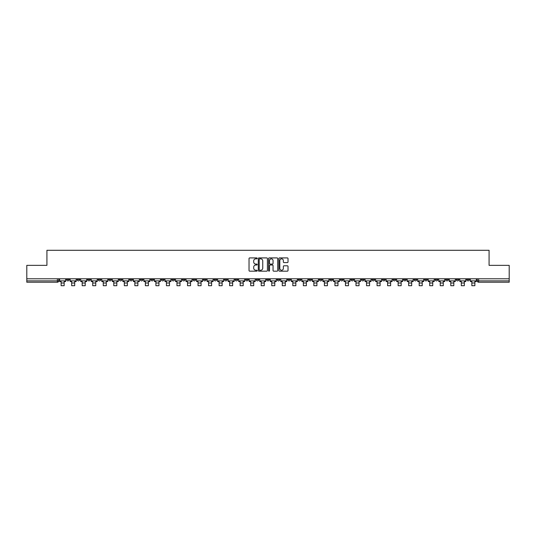 <?xml version="1.0" encoding="UTF-8"?>
<svg xmlns="http://www.w3.org/2000/svg" width="536" height="536" viewBox="0 0 536 536"><rect width="100%" height="100%" fill="white"/><g stroke="black" fill="none" stroke-linecap="round" stroke-linejoin="round"><path stroke-width="0.8" d="M257.2 258.379A0.462 0.462 0 0 0 256.737 257.916L249.696 257.916A0.663 0.663 0 0 0 249.032 258.58L249.032 270.506A0.663 0.663 0 0 0 249.696 271.169L256.737 271.169A0.462 0.462 0 0 0 257.2 270.7A0.462 0.462 0 0 0 256.737 270.238L255.826 270.238A2.117 2.117 0 0 1 253.702 268.121L253.702 267.122A2.117 2.117 0 0 1 255.826 265.005L256.737 265.005A0.462 0.462 0 0 0 257.2 264.543A0.462 0.462 0 0 0 256.737 264.074L255.826 264.074A2.117 2.117 0 0 1 253.702 261.957L253.702 260.965A2.117 2.117 0 0 1 255.826 258.841L256.737 258.841A0.462 0.462 0 0 0 257.2 258.379M414.087 278.787L414.087 279.524L416.787 279.524A1.353 1.353 0 0 1 415.433 280.877A1.353 1.353 0 0 1 414.087 279.524L414.087 278.787M350.899 278.787L350.899 279.524L353.599 279.524A1.353 1.353 0 0 1 352.246 280.877A1.353 1.353 0 0 1 350.899 279.524L350.899 278.787M340.367 278.787L340.367 279.524L343.067 279.524A1.353 1.353 0 0 1 341.72 280.877A1.353 1.353 0 0 1 340.367 279.524L340.367 278.787M277.179 278.787L277.179 279.524L279.879 279.524A1.353 1.353 0 0 1 278.532 280.877A1.353 1.353 0 0 1 277.179 279.524L277.179 278.787M266.647 278.787L266.647 279.524L269.353 279.524A1.353 1.353 0 0 1 268 280.877A1.353 1.353 0 0 1 266.647 279.524L266.647 278.787M256.121 278.787L256.121 279.524L258.821 279.524A1.353 1.353 0 0 1 257.468 280.877A1.353 1.353 0 0 1 256.121 279.524L256.121 278.787M235.056 278.787L235.056 279.524L237.756 279.524A1.353 1.353 0 0 1 236.41 280.877A1.353 1.353 0 0 1 235.056 279.524L235.056 278.787M213.998 279.524L213.998 278.787L213.998 279.524A1.353 1.353 0 0 0 215.345 280.877A1.353 1.353 0 0 1 213.998 279.524L216.698 279.524A1.353 1.353 0 0 1 215.345 280.877A1.353 1.353 0 0 0 216.698 279.524L216.698 278.787L216.698 279.524M203.466 279.524L203.466 278.787L203.466 279.524A1.353 1.353 0 0 0 204.812 280.877A1.353 1.353 0 0 1 203.466 279.524L206.166 279.524A1.353 1.353 0 0 1 204.812 280.877M192.933 279.524L192.933 278.787L192.933 279.524A1.353 1.353 0 0 0 194.28 280.877A1.353 1.353 0 0 1 192.933 279.524L195.633 279.524A1.353 1.353 0 0 1 194.28 280.877A1.353 1.353 0 0 0 195.633 279.524L195.633 278.787L195.633 279.524M182.401 278.787L182.401 279.524L185.101 279.524A1.353 1.353 0 0 1 183.754 280.877A1.353 1.353 0 0 1 182.401 279.524L182.401 278.787M171.868 278.787L171.868 279.524L174.569 279.524A1.353 1.353 0 0 1 173.222 280.877A1.353 1.353 0 0 1 171.868 279.524L171.868 278.787M161.343 278.787L161.343 279.524L164.043 279.524A1.353 1.353 0 0 1 162.689 280.877A1.353 1.353 0 0 1 161.343 279.524L161.343 278.787M150.81 279.524L150.81 278.787L150.81 279.524A1.353 1.353 0 0 0 152.157 280.877A1.353 1.353 0 0 1 150.81 279.524L153.51 279.524A1.353 1.353 0 0 1 152.157 280.877M129.746 279.524L129.746 278.787L129.746 279.524A1.353 1.353 0 0 0 131.099 280.877A1.353 1.353 0 0 1 129.746 279.524L132.446 279.524A1.353 1.353 0 0 1 131.099 280.877A1.353 1.353 0 0 0 132.446 279.524L132.446 278.787L132.446 279.524M119.213 279.524L119.213 278.787L119.213 279.524A1.353 1.353 0 0 0 120.567 280.877A1.353 1.353 0 0 1 119.213 279.524L121.913 279.524A1.353 1.353 0 0 1 120.567 280.877A1.353 1.353 0 0 0 121.913 279.524L121.913 278.787L121.913 279.524M108.687 279.524L108.687 278.787L108.687 279.524A1.353 1.353 0 0 0 110.034 280.877A1.353 1.353 0 0 1 108.687 279.524L111.388 279.524A1.353 1.353 0 0 1 110.034 280.877A1.353 1.353 0 0 0 111.388 279.524L111.388 278.787L111.388 279.524M98.155 279.524L98.155 278.787L98.155 279.524A1.353 1.353 0 0 0 99.502 280.877A1.353 1.353 0 0 1 98.155 279.524L100.855 279.524A1.353 1.353 0 0 1 99.502 280.877M87.623 279.524L87.623 278.787L87.623 279.524A1.353 1.353 0 0 0 88.976 280.877A1.353 1.353 0 0 1 87.623 279.524L90.323 279.524A1.353 1.353 0 0 1 88.976 280.877A1.353 1.353 0 0 0 90.323 279.524L90.323 278.787L90.323 279.524M77.09 279.524L77.09 278.787L77.09 279.524A1.353 1.353 0 0 0 78.444 280.877A1.353 1.353 0 0 1 77.09 279.524L79.79 279.524A1.353 1.353 0 0 1 78.444 280.877A1.353 1.353 0 0 0 79.79 279.524L79.79 278.787L79.79 279.524M287.363 262.586A0.663 0.663 0 0 0 288.026 261.923L288.026 258.58A0.663 0.663 0 0 0 287.363 257.916L279.544 257.916A0.663 0.663 0 0 0 278.881 258.58L278.881 270.506A0.663 0.663 0 0 0 279.544 271.169L287.363 271.169A0.663 0.663 0 0 0 288.026 270.506L288.026 266.459A0.663 0.663 0 0 0 287.363 265.802L284.02 265.802A0.663 0.663 0 0 0 283.356 266.459L283.356 268.469A1.776 1.776 0 0 1 281.581 270.238A1.776 1.776 0 0 1 279.812 268.469L279.812 260.617A1.776 1.776 0 0 1 281.581 258.841A1.776 1.776 0 0 1 283.356 260.617L283.356 261.923A0.663 0.663 0 0 0 284.02 262.586L287.363 262.586M26.8 278.787L26.8 265.353L46.92 265.353L46.92 250.299L489.08 250.299L489.08 265.353L509.2 265.353L509.2 278.787L26.8 278.787L26.8 280.877L58.732 280.877L58.732 278.787L58.732 280.877A1.353 1.353 0 0 1 57.379 282.224L26.8 282.224L26.8 280.877M267.417 258.58A0.663 0.663 0 0 0 266.76 257.916L258.942 257.916A0.663 0.663 0 0 0 258.278 258.58L258.278 270.506A0.663 0.663 0 0 0 258.942 271.169L266.76 271.169A0.663 0.663 0 0 0 267.417 270.506L267.417 258.58M269.24 257.916L277.058 257.916A0.663 0.663 0 0 1 277.722 258.58L277.722 270.506A0.663 0.663 0 0 1 277.058 271.169L273.715 271.169A0.663 0.663 0 0 1 273.052 270.506L273.052 265.668A0.663 0.663 0 0 0 272.389 265.005L270.171 265.005A0.663 0.663 0 0 0 269.507 265.668L269.507 270.7A0.462 0.462 0 0 1 269.045 271.169A0.462 0.462 0 0 1 268.583 270.7L268.583 258.58A0.663 0.663 0 0 1 269.24 257.916M477.268 278.787L477.268 280.877L509.2 280.877L509.2 282.224L478.621 282.224A1.353 1.353 0 0 1 477.268 280.877A1.353 1.353 0 0 0 478.621 282.224L478.621 278.787M509.2 278.787L509.2 280.877M469.435 279.524L469.435 278.787L469.435 279.524A1.353 1.353 0 0 1 468.089 280.877A1.353 1.353 0 0 1 466.735 279.524L469.435 279.524A1.353 1.353 0 0 1 468.089 280.877M466.735 278.787L466.735 279.524M458.91 278.787L458.91 279.524A1.353 1.353 0 0 1 457.556 280.877A1.353 1.353 0 0 1 456.21 279.524A1.353 1.353 0 0 0 457.556 280.877M456.21 278.787L456.21 279.524L458.91 279.524M448.377 278.787L448.377 279.524A1.353 1.353 0 0 1 447.024 280.877A1.353 1.353 0 0 1 445.677 279.524L448.377 279.524A1.353 1.353 0 0 1 447.024 280.877M445.677 278.787L445.677 279.524M437.845 278.787L437.845 279.524A1.353 1.353 0 0 1 436.498 280.877A1.353 1.353 0 0 1 435.145 279.524A1.353 1.353 0 0 0 436.498 280.877M435.145 278.787L435.145 279.524L437.845 279.524M427.313 278.787L427.313 279.524A1.353 1.353 0 0 1 425.966 280.877A1.353 1.353 0 0 1 424.613 279.524L427.313 279.524M424.613 278.787L424.613 279.524M416.787 278.787L416.787 279.524A1.353 1.353 0 0 1 415.433 280.877M406.255 278.787L406.255 279.524A1.353 1.353 0 0 1 404.901 280.877A1.353 1.353 0 0 1 403.554 279.524L406.255 279.524M403.554 278.787L403.554 279.524M395.722 278.787L395.722 279.524A1.353 1.353 0 0 1 394.369 280.877A1.353 1.353 0 0 1 393.022 279.524L395.722 279.524M393.022 278.787L393.022 279.524M385.19 278.787L385.19 279.524A1.353 1.353 0 0 1 383.843 280.877A1.353 1.353 0 0 1 382.49 279.524A1.353 1.353 0 0 0 383.843 280.877M382.49 278.787L382.49 279.524L385.19 279.524M374.657 278.787L374.657 279.524A1.353 1.353 0 0 1 373.311 280.877A1.353 1.353 0 0 1 371.957 279.524L374.657 279.524M371.957 278.787L371.957 279.524M364.132 278.787L364.132 279.524A1.353 1.353 0 0 1 362.778 280.877A1.353 1.353 0 0 1 361.432 279.524L364.132 279.524M361.432 278.787L361.432 279.524M353.599 278.787L353.599 279.524M343.067 278.787L343.067 279.524L343.067 278.787M332.534 278.787L332.534 279.524A1.353 1.353 0 0 1 331.188 280.877A1.353 1.353 0 0 1 329.834 279.524L332.534 279.524M329.834 278.787L329.834 279.524M322.002 278.787L322.002 279.524A1.353 1.353 0 0 1 320.655 280.877A1.353 1.353 0 0 1 319.302 279.524L322.002 279.524M319.302 278.787L319.302 279.524M311.476 278.787L311.476 279.524A1.353 1.353 0 0 1 310.123 280.877A1.353 1.353 0 0 1 308.776 279.524L311.476 279.524M308.776 278.787L308.776 279.524M300.944 278.787L300.944 279.524A1.353 1.353 0 0 1 299.591 280.877A1.353 1.353 0 0 1 298.244 279.524L300.944 279.524M298.244 278.787L298.244 279.524M290.411 278.787L290.411 279.524A1.353 1.353 0 0 1 289.065 280.877A1.353 1.353 0 0 1 287.711 279.524L290.411 279.524M287.711 278.787L287.711 279.524M279.879 278.787L279.879 279.524A1.353 1.353 0 0 1 278.532 280.877M269.353 278.787L269.353 279.524M258.821 279.524L258.821 278.787L258.821 279.524A1.353 1.353 0 0 1 257.468 280.877M248.289 278.787L248.289 279.524A1.353 1.353 0 0 1 246.935 280.877A1.353 1.353 0 0 1 245.589 279.524A1.353 1.353 0 0 0 246.935 280.877A1.353 1.353 0 0 0 248.289 279.524L245.589 279.524L245.589 278.787M237.756 279.524L237.756 278.787L237.756 279.524A1.353 1.353 0 0 1 236.41 280.877M227.224 278.787L227.224 279.524A1.353 1.353 0 0 1 225.877 280.877A1.353 1.353 0 0 1 224.524 279.524A1.353 1.353 0 0 0 225.877 280.877M224.524 278.787L224.524 279.524L227.224 279.524M206.166 278.787L206.166 279.524L206.166 278.787M185.101 279.524L185.101 278.787L185.101 279.524A1.353 1.353 0 0 1 183.754 280.877M174.569 279.524L174.569 278.787L174.569 279.524A1.353 1.353 0 0 1 173.222 280.877M164.043 279.524L164.043 278.787L164.043 279.524A1.353 1.353 0 0 1 162.689 280.877M153.51 278.787L153.51 279.524L153.51 278.787M142.978 279.524L142.978 278.787L142.978 279.524A1.353 1.353 0 0 1 141.631 280.877A1.353 1.353 0 0 1 140.278 279.524L142.978 279.524A1.353 1.353 0 0 1 141.631 280.877M140.278 278.787L140.278 279.524M100.855 278.787L100.855 279.524L100.855 278.787M69.265 278.787L69.265 279.524A1.353 1.353 0 0 1 67.911 280.877A1.353 1.353 0 0 1 66.564 279.524A1.353 1.353 0 0 0 67.911 280.877A1.353 1.353 0 0 0 69.265 279.524L69.265 278.787M66.564 278.787L66.564 279.524L69.265 279.524M57.379 278.787L57.379 282.224A1.353 1.353 0 0 0 58.732 280.877M259.665 258.841A0.462 0.462 0 0 0 259.203 259.303L259.203 269.776A0.462 0.462 0 0 0 259.665 270.238L260.63 270.238A2.117 2.117 0 0 0 262.747 268.121L262.747 260.965A2.117 2.117 0 0 0 260.63 258.841L259.665 258.841M273.052 260.65A1.776 1.776 0 0 0 271.283 258.875A1.776 1.776 0 0 0 269.507 260.65L269.507 263.411A0.663 0.663 0 0 0 270.171 264.074L272.389 264.074A0.663 0.663 0 0 0 273.052 263.411L273.052 260.65M59.643 280.877L65.647 280.877L65.647 281.554L64.166 281.554L64.166 285.701L61.124 285.701L61.124 281.554L59.643 281.554L59.643 278.787M65.647 280.877L65.647 278.787M70.176 280.877L76.179 280.877L76.179 281.554L74.698 281.554L74.698 285.701L71.657 285.701L71.657 281.554L70.176 281.554L70.176 278.787M76.179 280.877L76.179 278.787M80.702 280.877L86.711 280.877L86.711 281.554L85.224 281.554L85.224 285.701L82.189 285.701L82.189 281.554L80.702 281.554L80.702 278.787M86.711 280.877L86.711 278.787M91.234 280.877L97.244 280.877L97.244 281.554L95.756 281.554L95.756 285.701L92.721 285.701L92.721 281.554L91.234 281.554L91.234 278.787M97.244 280.877L97.244 278.787M101.766 280.877L107.776 280.877L107.776 281.554L106.289 281.554L106.289 285.701L103.254 285.701L103.254 281.554L101.766 281.554L101.766 278.787M107.776 280.877L107.776 278.787M112.299 280.877L118.302 280.877L118.302 281.554L116.821 281.554L116.821 285.701L113.779 285.701L113.779 281.554L112.299 281.554L112.299 278.787M118.302 280.877L118.302 278.787M122.824 280.877L128.834 280.877L128.834 281.554L127.354 281.554L127.354 285.701L124.312 285.701L124.312 281.554L122.824 281.554L122.824 278.787M128.834 280.877L128.834 278.787M133.357 280.877L139.367 280.877L139.367 281.554L137.879 281.554L137.879 285.701L134.844 285.701L134.844 281.554L133.357 281.554L133.357 278.787M139.367 280.877L139.367 278.787M143.889 280.877L149.899 280.877L149.899 281.554L148.412 281.554L148.412 285.701L145.377 285.701L145.377 281.554L143.889 281.554L143.889 278.787M149.899 280.877L149.899 278.787M154.422 280.877L160.431 280.877L160.431 281.554L158.944 281.554L158.944 285.701L155.909 285.701L155.909 281.554L154.422 281.554L154.422 278.787M160.431 280.877L160.431 278.787M164.954 280.877L170.957 280.877L170.957 281.554L169.477 281.554L169.477 285.701L166.435 285.701L166.435 281.554L164.954 281.554L164.954 278.787M170.957 280.877L170.957 278.787M175.48 280.877L181.49 280.877L181.49 281.554L180.002 281.554L180.002 285.701L176.967 285.701L176.967 281.554L175.48 281.554L175.48 278.787M181.49 280.877L181.49 278.787M186.012 280.877L192.022 280.877L192.022 281.554L190.535 281.554L190.535 285.701L187.5 285.701L187.5 281.554L186.012 281.554L186.012 278.787M192.022 280.877L192.022 278.787M196.545 280.877L202.554 280.877L202.554 281.554L201.067 281.554L201.067 285.701L198.032 285.701L198.032 281.554L196.545 281.554L196.545 278.787M202.554 280.877L202.554 278.787M207.077 280.877L213.087 280.877L213.087 281.554L211.599 281.554L211.599 285.701L208.558 285.701L208.558 281.554L207.077 281.554L207.077 278.787M213.087 280.877L213.087 278.787M217.609 280.877L223.613 280.877L223.613 281.554L222.132 281.554L222.132 285.701L219.09 285.701L219.09 281.554L217.609 281.554L217.609 278.787M223.613 280.877L223.613 278.787M228.135 280.877L234.145 280.877L234.145 281.554L232.658 281.554L232.658 285.701L229.622 285.701L229.622 281.554L228.135 281.554L228.135 278.787M234.145 280.877L234.145 278.787M238.667 280.877L244.677 280.877L244.677 281.554L243.19 281.554L243.19 285.701L240.155 285.701L240.155 281.554L238.667 281.554L238.667 278.787M244.677 280.877L244.677 278.787M249.2 280.877L255.21 280.877L255.21 281.554L253.722 281.554L253.722 285.701L250.687 285.701L250.687 281.554L249.2 281.554L249.2 278.787M255.21 280.877L255.21 278.787M259.732 280.877L265.735 280.877L265.735 281.554L264.255 281.554L264.255 285.701L261.213 285.701L261.213 281.554L259.732 281.554L259.732 278.787M265.735 280.877L265.735 278.787M270.265 280.877L276.268 280.877L276.268 281.554L274.787 281.554L274.787 285.701L271.745 285.701L271.745 281.554L270.265 281.554L270.265 278.787M276.268 280.877L276.268 278.787M280.79 280.877L286.8 280.877L286.8 281.554L285.313 281.554L285.313 285.701L282.278 285.701L282.278 281.554L280.79 281.554L280.79 278.787M286.8 280.877L286.8 278.787M291.323 280.877L297.333 280.877L297.333 281.554L295.845 281.554L295.845 285.701L292.81 285.701L292.81 281.554L291.323 281.554L291.323 278.787M297.333 280.877L297.333 278.787M301.855 280.877L307.865 280.877L307.865 281.554L306.378 281.554L306.378 285.701L303.343 285.701L303.343 281.554L301.855 281.554L301.855 278.787M307.865 280.877L307.865 278.787M312.388 280.877L318.391 280.877L318.391 281.554L316.91 281.554L316.91 285.701L313.868 285.701L313.868 281.554L312.388 281.554L312.388 278.787M318.391 280.877L318.391 278.787M322.913 280.877L328.923 280.877L328.923 281.554L327.442 281.554L327.442 285.701L324.401 285.701L324.401 281.554L322.913 281.554L322.913 278.787M328.923 280.877L328.923 278.787M333.446 280.877L339.456 280.877L339.456 281.554L337.968 281.554L337.968 285.701L334.933 285.701L334.933 281.554L333.446 281.554L333.446 278.787M339.456 280.877L339.456 278.787M343.978 280.877L349.988 280.877L349.988 281.554L348.5 281.554L348.5 285.701L345.465 285.701L345.465 281.554L343.978 281.554L343.978 278.787M349.988 280.877L349.988 278.787M354.51 280.877L360.52 280.877L360.52 281.554L359.033 281.554L359.033 285.701L355.998 285.701L355.998 281.554L354.51 281.554L354.51 278.787M360.52 280.877L360.52 278.787M365.043 280.877L371.046 280.877L371.046 281.554L369.565 281.554L369.565 285.701L366.524 285.701L366.524 281.554L365.043 281.554L365.043 278.787M371.046 280.877L371.046 278.787M375.568 280.877L381.578 280.877L381.578 281.554L380.091 281.554L380.091 285.701L377.056 285.701L377.056 281.554L375.568 281.554L375.568 278.787M381.578 280.877L381.578 278.787M386.101 280.877L392.111 280.877L392.111 281.554L390.623 281.554L390.623 285.701L387.588 285.701L387.588 281.554L386.101 281.554L386.101 278.787M392.111 280.877L392.111 278.787M396.633 280.877L402.643 280.877L402.643 281.554L401.156 281.554L401.156 285.701L398.121 285.701L398.121 281.554L396.633 281.554L396.633 278.787M402.643 280.877L402.643 278.787M407.166 280.877L413.176 280.877L413.176 281.554L411.688 281.554L411.688 285.701L408.646 285.701L408.646 281.554L407.166 281.554L407.166 278.787M413.176 280.877L413.176 278.787M417.698 280.877L423.701 280.877L423.701 281.554L422.221 281.554L422.221 285.701L419.179 285.701L419.179 281.554L417.698 281.554L417.698 278.787M423.701 280.877L423.701 278.787M428.224 280.877L434.234 280.877L434.234 281.554L432.746 281.554L432.746 285.701L429.711 285.701L429.711 281.554L428.224 281.554L428.224 278.787M434.234 280.877L434.234 278.787M438.756 280.877L444.766 280.877L444.766 281.554L443.279 281.554L443.279 285.701L440.244 285.701L440.244 281.554L438.756 281.554L438.756 278.787M444.766 280.877L444.766 278.787M449.289 280.877L455.298 280.877L455.298 281.554L453.811 281.554L453.811 285.701L450.776 285.701L450.776 281.554L449.289 281.554L449.289 278.787M455.298 280.877L455.298 278.787M459.821 280.877L465.824 280.877L465.824 281.554L464.344 281.554L464.344 285.701L461.302 285.701L461.302 281.554L459.821 281.554L459.821 278.787M465.824 280.877L465.824 278.787M470.353 280.877L476.357 280.877L476.357 281.554L474.876 281.554L474.876 285.701L471.834 285.701L471.834 281.554L470.353 281.554L470.353 278.787M476.357 280.877L476.357 278.787M61.124 283.001L64.166 283.001M71.657 283.001L74.698 283.001M82.189 283.001L85.224 283.001M92.721 283.001L95.756 283.001M103.254 283.001L106.289 283.001M113.779 283.001L116.821 283.001M124.312 283.001L127.354 283.001M134.844 283.001L137.879 283.001M145.377 283.001L148.412 283.001M155.909 283.001L158.944 283.001M166.435 283.001L169.477 283.001M176.967 283.001L180.002 283.001M187.5 283.001L190.535 283.001M198.032 283.001L201.067 283.001M208.558 283.001L211.599 283.001M219.09 283.001L222.132 283.001M229.622 283.001L232.658 283.001M240.155 283.001L243.19 283.001M250.687 283.001L253.722 283.001M261.213 283.001L264.255 283.001M271.745 283.001L274.787 283.001M282.278 283.001L285.313 283.001M292.81 283.001L295.845 283.001M303.343 283.001L306.378 283.001M313.868 283.001L316.91 283.001M324.401 283.001L327.442 283.001M334.933 283.001L337.968 283.001M345.465 283.001L348.5 283.001M355.998 283.001L359.033 283.001M366.524 283.001L369.565 283.001M377.056 283.001L380.091 283.001M387.588 283.001L390.623 283.001M398.121 283.001L401.156 283.001M408.646 283.001L411.688 283.001M419.179 283.001L422.221 283.001M429.711 283.001L432.746 283.001M440.244 283.001L443.279 283.001M450.776 283.001L453.811 283.001M461.302 283.001L464.344 283.001M471.834 283.001L474.876 283.001"/></g></svg>
